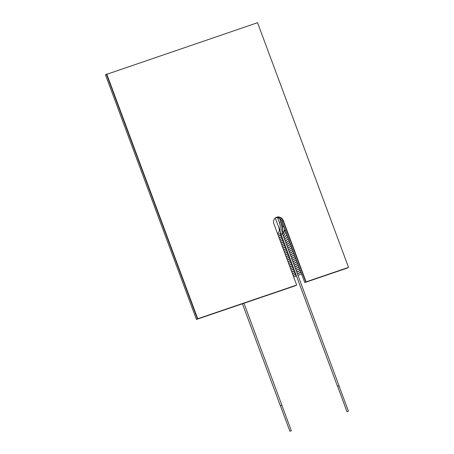 <?xml version="1.0" encoding="UTF-8"?>
<svg xmlns="http://www.w3.org/2000/svg" width="454" height="454" viewBox="0 0 454 454"><rect width="100%" height="100%" fill="white"/><g stroke="black" fill="none" stroke-linecap="round" stroke-linejoin="round"><path stroke-width="0.68" d="M106.752 74.059L197.751 318.748L296.661 285.061L273.915 223.884A5.448 4.966 61.7 0 1 276.038 217.483A5.448 4.966 61.7 0 1 283.336 220.678L306.087 281.849L348.547 267.389L257.549 22.7L105.453 74.762L196.451 319.446L295.384 285.748L196.451 319.446M105.476 74.751L196.474 319.434L296.371 285.214L196.474 319.434L105.476 74.751M306.087 281.849L305.797 282.008L283.046 220.837L282.059 221.365A5.448 4.966 61.7 0 0 275.425 217.88A5.448 4.966 -118.3 0 1 282.059 221.365L304.787 282.547L347.248 268.087L304.787 282.547M275.419 217.892A5.448 4.966 -118.3 0 1 282.042 221.376A5.448 4.966 61.7 0 0 278.098 217.778L278.007 217.829A5.448 4.966 61.7 0 1 281.945 221.427L302.012 275.385L281.945 221.427M106.463 74.218L197.462 318.907L296.468 285.163L197.462 318.907L106.463 74.218M283.336 220.678L283.046 220.837A5.448 4.966 61.7 0 0 275.896 217.568A5.448 4.966 -118.3 0 1 283.046 220.837L305.797 282.008L347.265 268.076L304.81 282.541L348.349 267.497L305.888 281.957L283.143 220.786A5.448 4.966 61.7 0 0 275.941 217.54A5.448 4.966 -118.3 0 1 283.143 220.786L305.888 281.957L348.547 267.389M275.266 218.011L278.938 227.891A5.448 4.966 -118.3 0 1 277.587 233.765M197.751 318.748L106.554 74.167L197.552 318.856L296.661 285.061M338.956 385.73L337.526 386.263M346.998 411.733L337.572 386.201L338.951 385.713L348.428 411.199L346.998 411.733L348.428 411.199M291.343 430.767L289.913 431.3L291.343 430.767L281.866 405.28L280.385 405.831L281.872 405.297M277.61 217.687L279.363 222.392C280.056 224.35 280.317 225.933 280.135 227.142C280.101 229.775 279.533 229.741 280.913 234.185L282.445 233.617L339.002 385.69M279.363 222.392L280.833 221.864M280.969 234.139C278.87 228.254 281.321 227.21 279.42 222.347M281.508 234.86L280.578 235.263A0.817 0.335 -108.8 0 0 280.595 235.257A0.817 0.335 -108.8 0 0 280.617 234.355A0.817 0.335 -108.8 0 0 280.05 233.719L277.848 234.468M283.841 226.523L282.836 226.949L282.785 231.143L282.036 232.363M281.855 236.721L281.213 236.971A0.817 0.335 -108.8 0 0 281.23 236.96A0.817 0.335 -108.8 0 0 281.253 236.063A0.817 0.335 -108.8 0 0 280.685 235.422L278.484 236.171M282.49 238.429L281.843 238.673A0.817 0.335 -108.8 0 0 281.866 238.668A0.817 0.335 -108.8 0 0 281.889 237.771A0.817 0.335 -108.8 0 0 281.315 237.13L279.119 237.879M283.126 240.138L282.479 240.382A0.817 0.335 -108.8 0 0 282.502 240.37A0.817 0.335 -108.8 0 0 282.519 239.474A0.817 0.335 -108.8 0 0 281.951 238.832L279.749 239.581M283.761 241.846L283.114 242.09A0.817 0.335 -108.8 0 0 283.137 242.078A0.817 0.335 -108.8 0 0 283.154 241.182A0.817 0.335 -108.8 0 0 282.587 240.541L280.385 241.29M281.588 244.53L283.75 243.792A0.817 0.335 -108.8 0 0 283.767 243.787A0.817 0.335 -108.8 0 0 283.79 242.884A0.817 0.335 -108.8 0 0 283.222 242.243L281.02 242.998M282.223 246.233L284.38 245.501A0.817 0.335 -108.8 0 0 284.403 245.489A0.817 0.335 -108.8 0 0 284.425 244.593A0.817 0.335 -108.8 0 0 283.858 243.951L281.656 244.7M282.859 247.941L285.016 247.203A0.817 0.335 -108.8 0 0 285.038 247.197A0.817 0.335 -108.8 0 0 285.061 246.295A0.817 0.335 -108.8 0 0 284.488 245.659L282.286 246.409M283.495 249.643L285.651 248.911A0.817 0.335 -108.8 0 0 285.674 248.9A0.817 0.335 -108.8 0 0 285.691 248.003A0.817 0.335 -108.8 0 0 285.123 247.362L282.921 248.111M284.125 251.351L286.287 250.614A0.817 0.335 -108.8 0 0 286.304 250.608A0.817 0.335 -108.8 0 0 286.326 249.711A0.817 0.335 -108.8 0 0 285.759 249.07L283.557 249.819M284.76 253.06L286.922 252.322A0.817 0.335 -108.8 0 0 286.939 252.311A0.817 0.335 -108.8 0 0 286.962 251.414A0.817 0.335 -108.8 0 0 286.395 250.773L284.193 251.522M285.396 254.762L287.552 254.03A0.817 0.335 -108.8 0 0 287.575 254.019A0.817 0.335 -108.8 0 0 287.598 253.122A0.817 0.335 -108.8 0 0 287.024 252.481L284.828 253.23M286.031 256.47L288.188 255.733A0.817 0.335 -108.8 0 0 288.211 255.727A0.817 0.335 -108.8 0 0 288.233 254.825A0.817 0.335 -108.8 0 0 287.66 254.183L285.458 254.938M286.667 258.173L288.823 257.441A0.817 0.335 -108.8 0 0 288.846 257.429A0.817 0.335 -108.8 0 0 288.863 256.533A0.817 0.335 -108.8 0 0 288.296 255.891L286.094 256.641M287.297 259.881L289.459 259.143A0.817 0.335 -108.8 0 0 289.476 259.138A0.817 0.335 -108.8 0 0 289.499 258.235A0.817 0.335 -108.8 0 0 288.931 257.6L286.729 258.349M287.932 261.583L290.089 260.851A0.817 0.335 -108.8 0 0 290.112 260.84A0.817 0.335 -108.8 0 0 290.134 259.943A0.817 0.335 -108.8 0 0 289.567 259.302L287.365 260.051M288.568 263.292L290.725 262.554A0.817 0.335 -108.8 0 0 290.747 262.548A0.817 0.335 -108.8 0 0 290.77 261.652A0.817 0.335 -108.8 0 0 290.197 261.01L287.995 261.759M289.204 265L291.36 264.262A0.817 0.335 -108.8 0 0 291.383 264.251A0.817 0.335 -108.8 0 0 291.4 263.354A0.817 0.335 -108.8 0 0 290.832 262.713L288.631 263.462M289.839 266.702L291.996 265.97A0.817 0.335 -108.8 0 0 292.013 265.959A0.817 0.335 -108.8 0 0 292.036 265.062A0.817 0.335 -108.8 0 0 291.468 264.421L289.266 265.17M290.469 268.41L292.631 267.673A0.817 0.335 -108.8 0 0 292.648 267.667A0.817 0.335 -108.8 0 0 292.671 266.765A0.817 0.335 -108.8 0 0 292.104 266.123L289.902 266.878M291.105 270.113L293.261 269.381A0.817 0.335 -108.8 0 0 293.284 269.37A0.817 0.335 -108.8 0 0 293.307 268.473A0.817 0.335 -108.8 0 0 292.739 267.832L290.537 268.581M291.74 271.821L293.897 271.083A0.817 0.335 -108.8 0 0 293.92 271.078A0.817 0.335 -108.8 0 0 293.942 270.175A0.817 0.335 -108.8 0 0 293.369 269.54L291.167 270.289M292.376 273.524L294.533 272.792A0.817 0.335 -108.8 0 0 294.555 272.78A0.817 0.335 -108.8 0 0 294.572 271.884A0.817 0.335 -108.8 0 0 294.005 271.242L291.803 271.991M293.006 275.232L295.168 274.494A0.817 0.335 -108.8 0 0 295.185 274.488A0.817 0.335 -108.8 0 0 295.208 273.592A0.817 0.335 -108.8 0 0 294.64 272.95L292.438 273.7M293.642 276.94L295.804 276.202A0.817 0.335 -108.8 0 0 295.821 276.191A0.817 0.335 -108.8 0 0 295.843 275.294A0.817 0.335 -108.8 0 0 295.276 274.653L293.074 275.402M280.913 234.185L337.47 386.263M279.681 218.567L280.895 221.819C281.809 225.371 282.065 227.942 281.65 229.537L282.445 233.617M281.917 405.263L243.98 303.261M280.385 405.831L242.43 303.788M289.913 431.3L280.436 405.814M280.578 235.263L278.416 236.001M284.845 229.225L282.621 234.088M280.657 233.458L280.05 233.719M279.726 218.595L282.836 226.949M281.213 236.971L279.051 237.703M285.98 232.289L283.285 235.881M284.908 229.395L284.346 231.983L282.689 234.27M281.281 235.183L280.685 235.422M281.843 238.673L279.687 239.411M286.837 234.582L283.943 237.646M286.048 232.459L283.353 236.063M281.917 236.897L281.315 237.13M282.479 240.382L280.322 241.119M287.603 236.653L284.59 239.394M286.905 234.763L284.011 237.828M282.553 238.605L281.951 238.832M283.114 242.09L280.958 242.822M288.335 238.605L285.237 241.131M287.671 236.829L284.658 239.57M283.188 240.314L282.587 240.541M289.033 240.495L285.878 242.856M288.398 238.787L285.305 241.307M283.824 242.022L283.222 242.243M283.75 243.792L284.397 243.554M289.726 242.345L286.519 244.581M289.102 240.677L285.946 243.038M284.459 243.73L283.858 243.951M284.38 245.501L285.027 245.262M290.401 244.167L287.161 246.306M289.788 242.527L286.587 244.763M285.095 245.438L284.488 245.659M285.016 247.203L285.662 246.97M291.071 245.966L287.802 248.02M290.469 244.348L287.229 246.482M285.731 247.146L285.123 247.362M285.651 248.911L286.298 248.678M291.735 247.748L288.438 249.74M291.139 246.147L287.864 248.202M286.366 248.849L285.759 249.07M286.287 250.614L286.934 250.381M292.393 249.518L289.079 251.454M291.803 247.929L288.506 249.916M286.996 250.557L286.395 250.773M286.922 252.322L287.569 252.089M293.046 251.283L289.714 253.167M292.461 249.7L289.141 251.629M287.632 252.265L287.024 252.481M287.552 254.03L288.205 253.797M293.698 253.037L290.35 254.881M293.114 251.465L289.777 253.343M288.267 253.968L287.66 254.183M288.188 255.733L288.84 255.5M294.351 254.79L290.986 256.589M293.766 253.219L290.418 255.057M288.903 255.676L288.296 255.891M288.823 257.441L289.47 257.208M294.998 256.533L291.621 258.303M294.419 254.966L291.054 256.765M289.538 257.384L288.931 257.6M289.459 259.143L290.106 258.916M295.645 258.275L292.262 260.011M295.066 256.714L291.689 258.479M290.174 259.086L289.567 259.302M290.089 260.851L290.742 260.619M296.292 260.011L292.898 261.725M295.713 258.451L292.325 260.187M290.804 260.795L290.197 261.01M290.725 262.554L291.377 262.327M296.939 261.742L293.534 263.433M296.36 260.187L292.961 261.901M291.44 262.503L290.832 262.713M291.36 264.262L292.013 264.035M297.58 263.473L294.169 265.142M297.007 261.924L293.596 263.609M292.075 264.205L291.468 264.421M291.996 265.97L292.643 265.738M298.227 265.204L294.805 266.85M297.648 263.655L294.232 265.318M292.711 265.913L292.104 266.123M292.631 267.673L293.278 267.446M298.868 266.929L295.441 268.558M298.289 265.38L294.867 267.026M293.346 267.616L292.739 267.832M293.261 269.381L293.914 269.148M298.931 267.111L295.503 268.734M293.976 269.324L293.369 269.54M293.897 271.083L294.55 270.856M296.076 270.272L299.509 268.654M299.572 268.836L296.139 270.442M294.612 271.032L294.005 271.242M294.533 272.792L295.185 272.565M296.712 271.98L300.151 270.38M300.213 270.556L296.774 272.15M295.248 272.735L294.64 272.95M295.168 274.494L295.815 274.267M297.347 273.688L300.792 272.099M300.854 272.281L297.41 273.858M295.883 274.443L295.276 274.653M295.804 276.202L296.451 275.975M297.977 275.391L301.428 273.824"/></g></svg>
